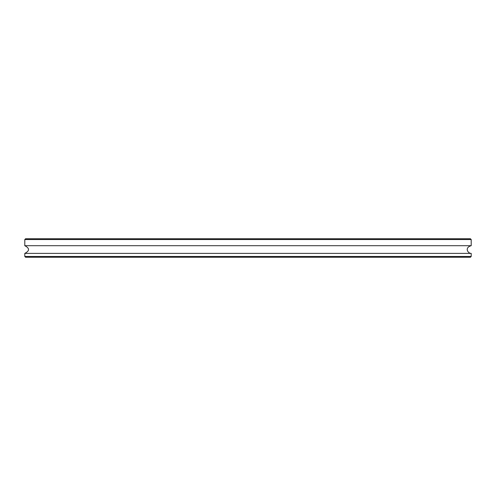 <?xml version="1.0" encoding="UTF-8"?>
<svg xmlns="http://www.w3.org/2000/svg" width="496" height="496" viewBox="0 0 496 496"><rect width="100%" height="100%" fill="white"/><g stroke="black" fill="none" stroke-linecap="round" stroke-linejoin="round"><path stroke-width="0.74" d="M24.8 256.469L25.569 257.238L470.431 257.238L471.2 256.469L24.8 256.469L24.8 253.388L471.2 253.388C467.945 253.561 464.2 247.64 471.2 245.694L471.2 239.531L24.8 239.531L25.569 238.762L470.431 238.762L471.2 239.531M24.8 239.531L24.8 245.694L471.2 245.694M24.8 245.694C29.766 248.254 29.766 250.821 24.8 253.388M471.2 256.469L471.2 253.388"/></g></svg>
